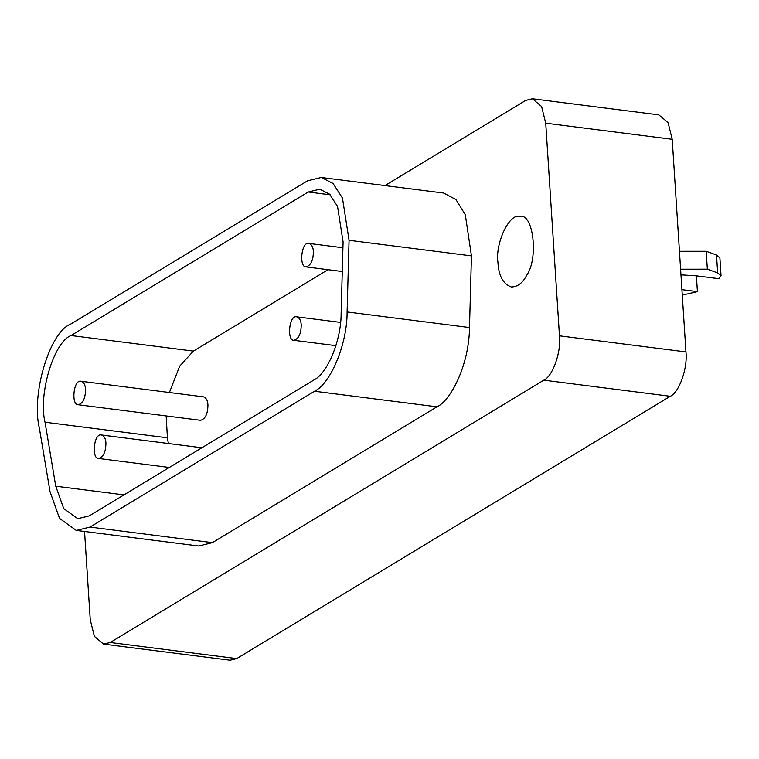 <?xml version="1.0" encoding="UTF-8"?>
<svg xmlns="http://www.w3.org/2000/svg" width="759" height="759" viewBox="0 0 759 759"><rect width="100%" height="100%" fill="white"/><g stroke="black" fill="none" stroke-linecap="round" stroke-linejoin="round"><path stroke-width="1.14" d="M681.924 289.653L697.417 291.627L682.284 295.118M697.417 291.627L696.401 275.84L680.965 274.843M680.605 269.198L707.35 269.179L717.663 272.898L721.05 275.792L718.801 278.686L696.364 275.83M721.05 275.792L719.893 257.889L716.505 254.996L706.193 251.276L679.447 251.295M707.35 269.179L706.193 251.276M497.961 262.567C494.915 244.17 509.355 212.112 520.257 216.6C533.16 212.871 538.862 258.639 526.566 275.479C522.676 283.022 517.581 286.855 511.3 286.978C503.113 283.989 498.663 275.849 497.961 262.567M105.937 443.133C105.786 452.051 103.309 457.165 98.509 458.455C91.441 458.853 93.774 432.715 101.497 434.992C104.22 435.989 105.71 438.702 105.937 443.133M301.238 324.985C301.086 333.903 298.6 339.007 293.799 340.307C286.741 340.706 289.065 314.568 296.788 316.845C299.52 317.841 301 320.554 301.238 324.985M85.558 389.414C85.406 398.333 82.921 403.446 78.12 404.737C71.061 405.135 73.386 378.997 81.109 381.274C83.841 382.27 85.321 384.984 85.558 389.414M81.109 381.274L203.507 396.853C206.23 397.858 207.719 400.572 207.947 404.993C207.795 413.921 205.319 419.025 200.518 420.315L78.12 404.737M313.401 251.571C313.249 260.489 310.773 265.603 305.962 266.893C298.904 267.291 301.238 241.163 308.951 243.43C311.683 244.436 313.163 247.14 313.401 251.571M55.758 486.206L63.718 508.587L77.75 518.691L89.277 515.883L313.818 380.05C327.575 373.485 341.294 340.07 341.123 313.562L343.087 241.903L337.537 206.429L329.653 194.219L319.786 189.2L308.249 192.008L71.023 335.525C53.813 342.005 38.111 394.386 45.028 422.222L55.758 486.206L123.992 494.887M168.375 443.512L167.416 437.81L166.164 415.941M169.409 392.517L179.636 366.217L193.422 351.104L327.983 269.701M314.539 391.236L90.008 527.078L76.261 530.427L59.525 518.369L50.028 491.68L39.297 427.706C31.053 394.509 49.781 332.062 70.302 324.33L307.528 180.813L321.275 177.473L333.04 183.45L342.451 198.014L349.064 240.309L347.1 311.958C347.309 343.571 330.943 383.418 314.539 391.236L436.937 406.824C450.808 400.714 469.195 364.652 469.498 327.546L471.453 255.887L465.314 214.769L455.96 199.56L443.673 193.052L321.275 177.473M76.261 530.427L198.659 546.006L212.397 542.657L436.937 406.824M384.955 185.576L525.74 100.406L532.391 98.784L541.613 106.545L545.73 123.195L559.478 335.829C561.347 351.958 552.742 376.341 543.833 380.174L110.235 642.494L103.585 644.116L94.363 636.355L90.245 619.705L84.543 531.48M103.585 644.116L230.062 660.216L236.713 658.594L670.301 396.283C679.22 392.45 687.825 368.058 685.956 351.929L672.208 139.295L668.091 122.645L658.869 114.884L532.391 98.784M717.663 272.898L716.505 254.996M167.416 437.81L45.028 422.222M193.422 351.104L71.023 335.525M330.241 194.807L308.249 192.008M212.397 542.657L90.008 527.078M471.453 255.887L349.064 240.309M469.498 327.546L347.1 311.958M236.713 658.594L110.235 642.494M670.301 396.283L543.833 380.174M685.956 351.929L559.478 335.829M545.73 123.195L672.208 139.295M98.509 458.455L169.314 467.468M101.497 434.992L201.875 447.772M293.799 340.307L335.914 345.668M296.788 316.845L340.554 322.414M305.962 266.893L342.271 271.513M308.951 243.43L342.926 247.757"/></g></svg>
